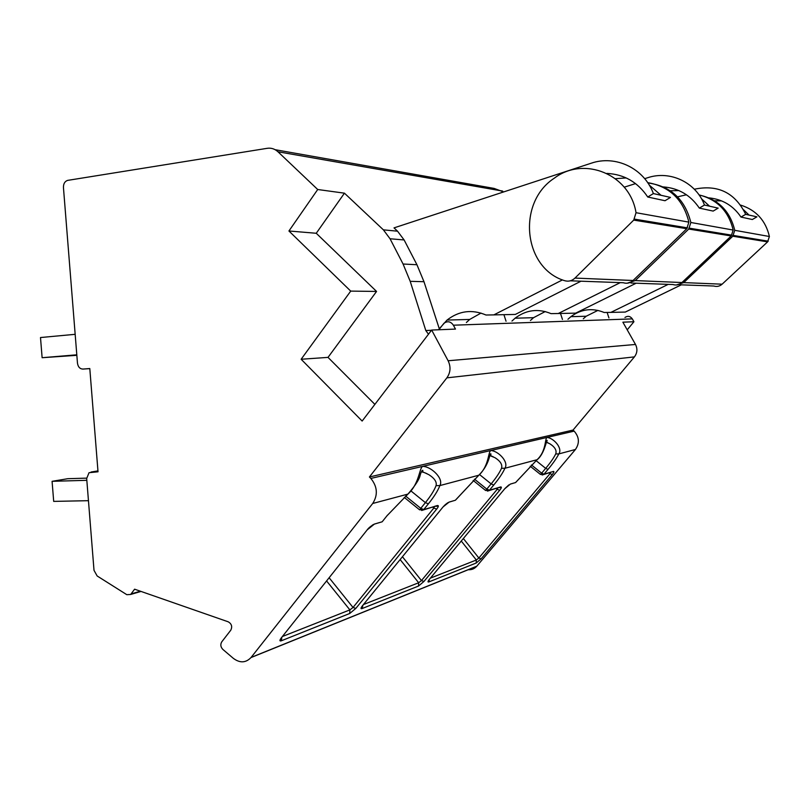 <?xml version="1.0" encoding="UTF-8"?>
<svg xmlns="http://www.w3.org/2000/svg" width="810" height="810" viewBox="0 0 810 810"><rect width="100%" height="100%" fill="white"/><g stroke="black" fill="none" stroke-linecap="round" stroke-linejoin="round"><path stroke-width="1.21" d="M503.628 191.929L494.12 188.416L275.137 149.698M468.089 569.713C471.501 569.987 474.376 568.853 476.695 566.301L575.434 449.489C579.737 443.192 579.312 437.066 574.148 431.123L573.034 430.069L634.412 356.886C637.318 353.008 637.683 348.857 635.496 344.463L622.88 322.188L633.936 321.732L627.213 329.842M431.659 330.055L362.141 421.048L301.138 359.255L350.72 291.104L288.937 230.992L317.712 189.51L277.951 151.764C274.813 148.898 271.249 147.744 267.259 148.311L67.554 180.397C64.77 181.41 63.403 183.779 63.443 187.515L77.466 363.123C78.064 366.94 79.876 368.925 82.883 369.076L89.799 368.55L98.02 471.795L89.039 472.696L86.68 478.487L94.011 570.341L97.149 575.971L126.826 594.692L130.673 594.459L134.602 589.194L228.288 621.837C231.66 623.872 232.49 626.667 230.769 630.21L221.748 641.864C220.229 644.487 220.593 647.008 222.841 649.407L233.361 658.368C239.912 663.218 245.784 662.955 250.989 657.568L372.711 503.476C378.078 495.001 377.45 486.658 370.848 478.437L369.421 476.979L446.867 377.855C450.573 372.539 450.988 366.839 448.122 360.764L431.659 330.055L455.473 329.083L453.387 325.205C450.765 321.459 447.636 320.79 444.012 323.22L438.838 329.761M624.956 317.439C627.831 315.647 630.281 316.123 632.316 318.887L633.936 321.732M428.48 334.216L425.797 330.52L410.204 281.323L403.076 264.019L390.045 238.768L383.383 229.848L344.442 193.175L316.254 233.27L376.559 291.438L328.02 357.382L374.878 404.382M317.712 189.51L344.442 193.175M288.937 230.992L316.254 233.27M439.384 329.042L423.974 281.708L416.947 264.728L404.119 239.952L397.548 231.194L394.014 227.883L591.047 163.266C615.468 154.71 644.092 168.186 653.387 193.57L647.747 197.012C637.764 182.149 624.135 174.282 606.862 173.411M542.123 475.014L553.372 471.43C554.394 471.349 554.01 472.402 552.238 474.589L481.059 558.86L476.179 563.031L476.331 560.004L461.255 541.029M281.789 637.49L281.374 640.771C279.45 641.378 279.46 640.376 281.404 637.743L367.183 529.892L374.433 524.05L372.448 525.062M434.575 506.361L437.339 505.551C438.878 505.359 438.645 506.554 436.641 509.136L355.833 608.401L349.728 613.484L349.88 609.889L326.582 580.942M443.151 506.847L449.074 502.129C446.917 503.152 444.811 504.883 442.756 507.303L362.526 605.667C360.673 608.077 360.521 609.049 362.08 608.563L362.991 605.09M498.069 487.691L500.61 486.972C501.886 486.81 501.562 487.934 499.679 490.293L423.934 581.458L418.517 586.045L418.659 582.754L400.13 559.568M429.27 579.484L428.804 581.934C427.518 582.319 427.761 581.398 429.523 579.17L504.731 488.784L510.371 484.076L513.084 483.276M429.877 578.745L428.915 579.95M508.842 484.917L505.025 488.44M546.294 442.23L549.808 443.758C554.971 447.059 556.936 450.451 555.711 453.954C553.706 457.974 550.365 462.773 545.687 468.362L541.657 473.161L531.451 464.96M515.889 482.203L537.091 459.705C547.165 450.492 544.492 436.084 547.601 437.552C553.777 438.342 562.889 448.203 558.819 453.914C556.642 458.237 553.038 463.401 548.005 469.405L543.976 474.194L541.657 473.161L540.442 474.437L530.196 466.206M382.705 521.134L386.988 515.757L407.936 494.09C420.441 482.811 419.216 464.808 423.681 466.449C431.943 467.228 443.971 478.912 439.86 485.585C437.957 490.617 434.119 496.702 428.368 503.85L423.751 509.541L420.785 508.346L405.668 496.095M455.787 499.78L478.832 475.217C489.999 465.072 487.883 449.064 491.579 450.623C498.666 451.413 509.044 462.105 504.924 468.261C502.848 472.918 499.122 478.507 493.746 485.028L489.442 490.232L486.83 489.118L474.498 479.166M489.837 455.584L495.021 457.721C500.469 461.224 502.625 464.758 501.501 468.312C499.588 472.635 496.135 477.829 491.143 483.904L485.615 490.485L473.161 480.441M487.448 491.113L500.641 486.942L489.412 490.263L485.615 490.485M497.846 487.782L497.218 489.27L499.679 490.293M423.934 581.458L421.463 580.578L418.659 582.754L363.437 604.543M447.363 503.01L449.064 502.129M449.074 502.129L452.699 501.036M421.413 471.805L423.832 472.392M424.612 472.665L428.935 474.731C434.646 478.426 437.015 482.071 436.053 485.646C434.292 490.323 430.748 495.983 425.402 502.635L419.58 509.824L404.251 497.391M421.615 510.502L437.339 505.551M434.464 506.422L433.846 508.032L436.641 509.136M355.833 608.401L353.028 607.47L349.88 609.889L282.376 636.518M282.042 636.943L280.068 640.609L281.192 638.027M367.73 529.254L367.193 529.892C368.57 527.887 370.97 525.953 374.402 524.08L379.272 522.622M573.034 430.069L369.421 476.979M550.972 472.139L543.956 474.225L540.442 474.437M550.668 472.25L550.041 473.627L552.238 474.589M481.059 558.86L478.852 558.019L476.331 560.004L430.383 578.137M86.66 478.133L67.777 478.7L52.083 481.322L53.693 501.39L88.452 500.681M75.168 334.317L40.5 337.537L42.12 357.716L76.839 355.317M86.822 480.31L52.083 481.322M42.12 357.716L76.798 354.81M607.368 313.186L608.938 317.955M506.048 321.246L503.921 314.675M562.454 319.444L560.5 313.46M699.334 208.109L704.467 205.052L718.156 208.13L713.164 211.086L699.334 208.109C690.596 195.19 678.608 188.123 663.37 186.918M511.96 321.054L515.099 318.198C526.196 309.825 538.174 308.306 551.053 313.632L558.272 313.51L620.288 282.619M704.467 205.052C696.073 182.361 670.062 170.181 647.737 177.714L644.689 178.676M630.96 283.014L672.958 284.533C676.269 285.545 679.266 284.877 681.949 282.528L731.217 235.963L733.161 230.04C728.635 211.207 717.265 199.493 699.04 194.906M627.102 283.227L635.222 280.584L688.733 229.048L690.849 222.487C684.956 199.23 670.629 186.047 647.889 182.949M635.567 183.607L624.216 187.181M709.56 206.196L701.46 198.733M678.851 190.573L670.275 190.775M530.469 320.466L533.537 317.692L545.231 311.546M568.711 313.288L575.687 313.136L636.174 283.196M661.041 195.291L649.205 185.034M626.231 177.947L615.397 178.666M647.747 197.012L665.01 200.728L670.477 197.417L653.387 193.57M466.378 322.512L469.689 319.444L480.998 313.085M507.748 314.594L515.312 314.432L581.003 281.192M570.311 280.807L623.265 282.731C626.879 283.844 630.15 283.105 633.066 280.493L686.769 228.724L688.885 222.132C683.286 199.584 669.546 186.411 647.656 182.625M636.032 212.706C629.896 174.14 583.838 155.692 554.354 178.149C516.78 202.449 523.149 267.766 564.276 280.584C568.235 281.829 571.799 280.999 574.978 278.083L633.724 220.097L636.032 212.706L688.885 222.132M439.03 329.052L447.039 320.072C459.017 310.777 472.007 309.096 486.01 315.019L493.847 314.887L562.464 279.895M740.988 217.07L745.696 214.326L756.915 216.847L752.328 219.51L740.988 217.07C733.212 205.639 722.52 199.24 708.892 197.863M567.952 319.261L570.868 316.669C581.185 309.045 592.292 307.658 604.209 312.498L610.892 312.387L668.22 284.361M745.696 214.326C734.994 192.659 717.873 184.295 694.332 189.226M679.782 284.786L713.812 286.021C716.87 286.942 719.634 286.335 722.115 284.188L767.596 241.876L769.399 236.5C765.653 220.502 756.094 210.043 740.735 205.132M676.37 284.988L683.711 282.599L732.807 236.216L734.751 230.313C729.992 210.883 718.116 199.118 699.121 195.028M686.465 194.785L677.555 196.83M749.017 215.065L743.631 209.831M721.548 200.87L714.602 200.809M583.311 318.775L586.167 316.244L597.922 310.392M618.83 312.214L625.29 312.073L681.301 284.837M350.72 291.104L376.559 291.438M301.138 359.255L328.02 357.382M453.387 325.205L632.316 318.887M635.496 344.463L448.122 360.764M502.676 191.079L277.951 151.764M397.548 231.194L383.383 229.848M89.809 368.631L82.883 369.076M97.949 470.893L91.095 472.027M140.393 591.209L131.169 593.902M428.824 580.709L428.277 580.922M361.959 607.277L361.25 607.561M281.019 639.434L280.118 639.789M476.786 566.19L251.11 657.416M428.804 581.934L476.179 563.031M575.434 449.489L558.819 453.914L555.711 453.954M374.402 524.09L382.158 521.802L386.998 515.757L407.936 494.1L372.711 503.476M281.374 640.771L349.728 613.484M449.104 502.089L455.412 500.236L478.832 475.217L439.86 485.585L436.053 485.646M362.08 608.563L418.517 586.045M510.351 484.107L515.616 482.537L537.091 459.705L504.924 468.261L501.501 468.312M548.249 442.949L546.699 442.29L547.125 440.356C546.73 439.779 544.016 454.744 537.091 459.705L536.807 459.958M574.148 431.123L370.848 478.437M493.27 456.789L490.738 455.746L490.911 453.873C489.432 452.679 490.182 463.887 478.832 475.217L478.538 475.48M493.746 485.028L491.143 483.904L479.55 474.559M496.014 488.329L497.218 489.27L421.463 580.578L402.428 556.743M426.992 473.668L422.901 472.038L422.749 470.286C422.05 470.296 421.21 471.835 420.228 474.903C419.62 478.882 415.53 485.281 407.936 494.1L407.632 494.363M428.368 503.85L425.402 502.635L411.024 490.992M432.52 506.999L433.846 508.032L353.028 607.47L329.123 577.753M386.998 515.757L387.494 515.13M634.412 356.886L446.867 377.855M548.005 469.405L545.687 468.362L536.058 460.627M548.937 472.767L550.041 473.627L478.852 558.019L463.35 538.508M425.797 330.52L431.487 330.288M423.974 281.708L410.204 281.323M416.947 264.728L403.076 264.019M690.849 222.487L733.161 230.04M404.119 239.952L390.045 238.768M515.312 314.432L493.847 314.887M686.769 228.724L633.724 220.097M633.066 280.493L574.978 278.083M734.751 230.313L769.399 236.5M625.29 312.073L610.892 312.387M767.596 241.876L732.807 236.216M722.115 284.188L683.711 282.599M575.687 313.136L558.272 313.51M731.217 235.963L688.733 229.048M681.949 282.528L635.222 280.584M141.021 591.432L130.673 594.459M476.695 566.301L250.989 657.568M500.61 486.972L501.005 486.962C501.471 487.367 500.57 487.59 498.302 487.65M362.07 606.245L361.118 608.421L362.536 605.657M490.009 455.058L490.708 455.423M419.58 509.824L423.721 509.581L437.856 505.572C438.332 506.058 437.339 506.301 434.889 506.301M421.868 470.863L422.871 471.41M553.351 471.46L551.154 472.108M469.689 319.444L447.039 320.072M687.528 227.873L634.554 219.135M586.167 316.244L570.868 316.669M768.234 241.188L733.495 235.457M533.537 317.692L515.099 318.198M731.906 235.194L689.492 228.197"/></g></svg>
